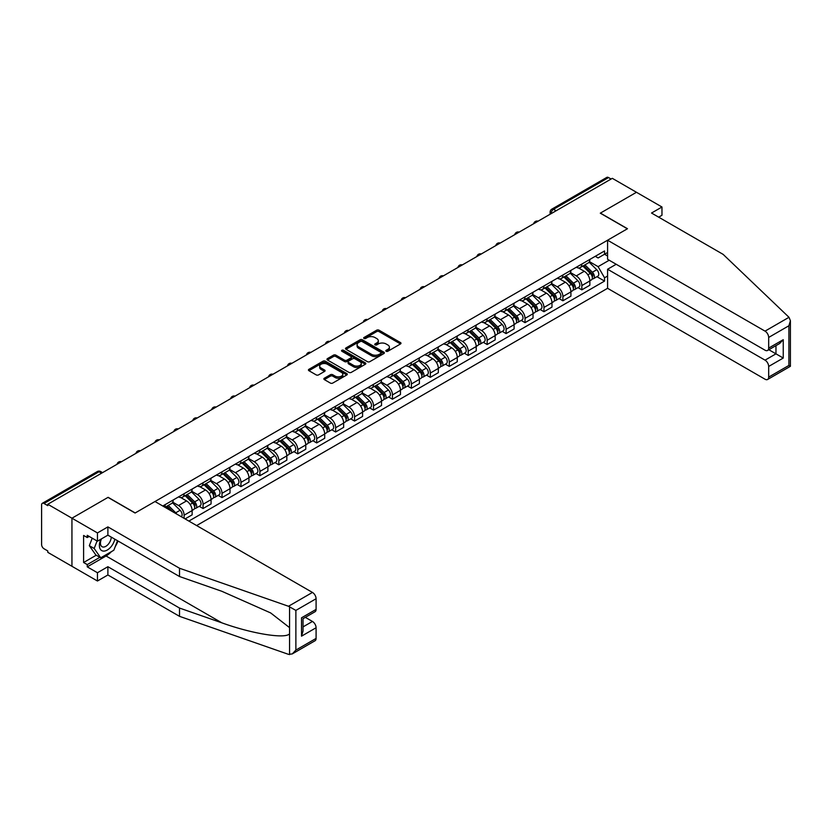 <?xml version="1.0" encoding="UTF-8"?>
<svg xmlns="http://www.w3.org/2000/svg" width="832" height="832" viewBox="0 0 832 832"><rect width="100%" height="100%" fill="white"/><g stroke="black" fill="none" stroke-linecap="round" stroke-linejoin="round"><path stroke-width="1.25" d="M386.173 351.27A1.175 0.676 0 0 0 387.837 351.27L400.504 343.959A1.685 0.978 0 0 0 400.993 343.273A1.685 0.978 0 0 0 400.504 342.586L379.049 330.2A1.685 0.978 0 0 0 376.667 330.2L364.01 337.511A1.175 0.676 0 0 0 365.674 338.468L367.318 337.522A5.398 3.11 0 0 1 374.941 337.522L376.73 338.562A5.398 3.11 0 0 1 378.31 340.756A5.398 3.11 0 0 1 376.73 342.961L375.086 343.907A1.175 0.676 0 0 0 376.761 344.874L378.394 343.928A5.398 3.11 0 0 1 386.027 343.928L387.816 344.958A5.398 3.11 0 0 1 389.397 347.162A5.398 3.11 0 0 1 387.816 349.357L386.173 350.303A1.175 0.676 0 0 0 386.173 351.27L386.173 350.303M324.355 378.217A1.685 0.978 0 0 0 323.866 378.914A1.685 0.978 0 0 0 324.355 379.6L330.377 383.074A1.685 0.978 0 0 0 332.758 383.074L346.819 374.951A1.685 0.978 0 0 0 347.308 374.265A1.685 0.978 0 0 0 346.819 373.578L325.374 361.192A1.685 0.978 0 0 0 322.982 361.192L308.922 369.314A1.685 0.978 0 0 0 308.433 370.001A1.685 0.978 0 0 0 308.922 370.687L316.191 374.889A1.685 0.978 0 0 0 318.573 374.889L324.594 371.405A1.685 0.978 0 0 0 325.094 370.718A1.685 0.978 0 0 0 324.594 370.032L320.986 367.952A4.503 2.6 0 0 1 319.675 366.111A4.503 2.6 0 0 1 322.452 363.709A4.503 2.6 0 0 1 327.361 364.27L341.484 372.424A4.503 2.6 0 0 1 342.805 374.265A4.503 2.6 0 0 1 340.028 376.667A4.503 2.6 0 0 1 335.109 376.106L332.758 374.743A1.685 0.978 0 0 0 330.377 374.743L324.355 378.217L324.355 379.6L330.377 376.147L330.377 374.743M47.788 504.254L612.31 178.329L636.47 192.286L600.288 213.169L627.37 228.8L135.2 512.949L108.129 497.318L71.947 518.201L47.788 504.254L47.788 505.658L44.023 503.485A3.432 1.986 -120 0 0 42.307 503.318A3.432 1.986 -120 0 0 41.6 504.889L41.6 544.565A3.432 1.986 -120 0 0 44.023 548.766L47.788 550.94L47.788 552.344L71.947 566.29L71.947 518.201L71.947 566.29L97.448 581.006L97.448 572.738L107.89 566.706L107.89 574.974L97.448 581.006M367.432 361.67A1.685 0.978 0 0 0 369.814 361.67L383.885 353.558A1.685 0.978 0 0 0 384.374 352.872A1.685 0.978 0 0 0 383.885 352.175L362.43 339.799A1.685 0.978 0 0 0 360.048 339.799L345.987 347.911A1.685 0.978 0 0 0 345.488 348.598A1.685 0.978 0 0 0 345.987 349.294L367.432 361.67M342.347 351.52A1.175 0.676 0 0 1 343.543 351.686L365.331 364.27L351.291 372.372A1.685 0.978 0 0 1 348.91 372.372L327.454 359.986L327.454 358.613A1.685 0.978 0 0 0 326.966 359.299A1.685 0.978 0 0 0 327.454 359.986M327.454 358.613L333.476 355.139A1.685 0.978 0 0 1 335.858 355.139L344.552 360.162A1.685 0.978 0 0 0 346.934 360.162L350.927 357.854A1.685 0.978 0 0 0 351.426 357.167A1.685 0.978 0 0 0 350.927 356.481L341.879 351.25A1.175 0.676 0 0 1 343.543 350.293L365.352 362.877A1.685 0.978 0 0 1 365.841 363.563A1.685 0.978 0 0 1 365.352 364.25L365.352 362.877M196.633 525.564L607.578 288.309L765.034 379.215A5.148 2.974 -120 0 0 767.614 379.475A5.148 2.974 -120 0 0 768.674 377.114L768.674 366.454A5.148 2.974 -120 0 0 765.034 360.152L775.965 353.839L783.245 358.051L768.674 366.454M556.098 210.787L553.55 209.31A3.432 1.986 60 0 0 551.834 209.144L606.83 177.393A3.432 1.986 60 0 1 608.546 177.559L553.55 209.31A3.432 1.986 120 0 0 551.127 213.522L551.127 213.658M611.094 179.036L608.546 177.559M581.838 264.056A7.894 4.555 60 0 1 580.206 267.602L588.214 262.974A7.894 4.555 -120 0 0 589.857 259.428M570.471 272.563L576.254 275.902A7.894 4.555 60 0 1 581.838 285.574L589.857 280.946A7.894 4.555 -120 0 0 584.272 271.274L578.531 267.966M589.857 280.946L589.857 285.22L581.838 289.848L578.001 287.633M580.206 267.602A7.894 4.555 60 0 1 576.316 267.249M581.838 285.574L581.838 289.848M562.9 274.986A7.894 4.555 60 0 1 561.267 278.533L569.275 273.905A7.894 4.555 -120 0 0 570.918 270.369M559.062 298.563L562.9 300.778L570.918 296.161L570.918 291.886A7.894 4.555 -120 0 0 565.334 282.204L559.593 278.897M561.267 278.533A7.894 4.555 60 0 1 557.378 278.179M551.533 283.494L557.315 286.832A7.894 4.555 60 0 1 562.9 296.504L562.9 300.778M543.962 285.927A7.894 4.555 60 0 1 542.329 289.474L550.337 284.846A7.894 4.555 -120 0 0 551.97 281.299M540.124 309.504L543.962 311.719L551.98 307.091L551.98 302.817A7.894 4.555 -120 0 0 546.395 293.145L540.654 289.827M542.329 289.474A7.894 4.555 60 0 1 538.439 289.11M532.594 294.424L538.377 297.773A7.894 4.555 60 0 1 543.962 307.445L543.962 311.719M525.023 296.858A7.894 4.555 60 0 1 523.39 300.404L531.398 295.776A7.894 4.555 -120 0 0 533.031 292.23M521.186 320.434L525.023 322.65L533.031 318.022L533.031 313.747A7.894 4.555 -120 0 0 527.457 304.075L521.716 300.768M523.39 300.404A7.894 4.555 60 0 1 519.501 300.05M513.656 305.365L519.438 308.703A7.894 4.555 60 0 1 525.023 318.375L525.023 322.65M506.085 307.788A7.894 4.555 60 0 1 504.452 311.334L512.46 306.706A7.894 4.555 -120 0 0 514.093 303.17M502.247 331.365L506.085 333.59L514.093 328.962L514.093 324.688A7.894 4.555 -120 0 0 508.508 315.016L502.778 311.698M504.452 311.334A7.894 4.555 60 0 1 500.562 310.981M494.718 316.295L500.5 319.634A7.894 4.555 60 0 1 506.085 329.306L506.085 333.59M487.146 318.729A7.894 4.555 60 0 1 485.514 322.275L493.522 317.647A7.894 4.555 -120 0 0 495.154 314.101M483.309 342.306L487.146 344.521L495.154 339.893L495.154 335.618A7.894 4.555 -120 0 0 489.57 325.946L483.839 322.639M485.514 322.275A7.894 4.555 60 0 1 481.624 321.911M475.779 327.226L481.562 330.574A7.894 4.555 60 0 1 487.146 340.246L487.146 344.521M468.208 329.659A7.894 4.555 60 0 1 466.575 333.206L474.583 328.578A7.894 4.555 -120 0 0 476.216 325.031M464.37 353.236L468.208 355.451L476.216 350.823L476.216 346.549A7.894 4.555 -120 0 0 470.631 336.877L464.901 333.57M466.575 333.206A7.894 4.555 60 0 1 462.686 332.852M456.841 338.166L462.623 341.505A7.894 4.555 60 0 1 468.208 351.177L468.208 355.451M449.27 340.59A7.894 4.555 60 0 1 447.637 344.136L455.645 339.518A7.894 4.555 -120 0 0 457.278 335.972M445.432 364.166L449.27 366.392L457.278 361.764L457.278 357.49A7.894 4.555 -120 0 0 451.693 347.818L445.962 344.5M447.637 344.136A7.894 4.555 60 0 1 443.747 343.782M437.892 349.097L443.685 352.435A7.894 4.555 60 0 1 449.27 362.118L449.27 366.392M430.331 351.53A7.894 4.555 60 0 1 428.698 355.077L436.706 350.449A7.894 4.555 -120 0 0 438.339 346.902M426.483 375.107L430.331 377.322L438.339 372.694L438.339 368.42A7.894 4.555 -120 0 0 432.754 358.748L427.024 355.441M428.698 355.077A7.894 4.555 60 0 1 424.809 354.713M418.954 360.038L424.746 363.376A7.894 4.555 60 0 1 430.331 373.048L430.331 377.322M411.393 362.461A7.894 4.555 60 0 1 409.76 366.007L417.768 361.379A7.894 4.555 -120 0 0 419.401 357.833M407.545 386.038L411.393 388.253L419.401 383.635L419.401 379.35A7.894 4.555 -120 0 0 413.816 369.678L408.086 366.371M409.76 366.007A7.894 4.555 60 0 1 405.87 365.654M400.015 370.968L405.808 374.306A7.894 4.555 60 0 1 411.393 383.978L411.393 388.253M392.454 373.402A7.894 4.555 60 0 1 390.822 376.938L398.83 372.32A7.894 4.555 -120 0 0 400.462 368.774M388.606 396.968L392.454 399.194L400.462 394.566L400.462 390.291A7.894 4.555 -120 0 0 394.878 380.619L389.147 377.302M390.822 376.938A7.894 4.555 60 0 1 386.932 376.584M381.077 381.898L386.87 385.247A7.894 4.555 60 0 1 392.454 394.919L392.454 399.194M373.516 384.332A7.894 4.555 60 0 1 371.873 387.878L379.891 383.25A7.894 4.555 -120 0 0 381.524 379.704M369.668 407.909L373.516 410.124L381.524 405.496L381.524 401.222A7.894 4.555 -120 0 0 375.939 391.55L370.209 388.242M371.873 387.878A7.894 4.555 60 0 1 367.994 387.525M362.138 392.839L367.931 396.178A7.894 4.555 60 0 1 373.516 405.85L373.516 410.124M354.578 395.262A7.894 4.555 60 0 1 352.934 398.809L360.953 394.181A7.894 4.555 -120 0 0 362.586 390.645M350.73 418.839L354.578 421.054L362.586 416.437L362.586 412.162A7.894 4.555 -120 0 0 357.001 402.48L351.27 399.173M352.934 398.809A7.894 4.555 60 0 1 349.055 398.455M343.2 403.77L348.993 407.108A7.894 4.555 60 0 1 354.578 416.78L354.578 421.054M335.639 406.203A7.894 4.555 60 0 1 333.996 409.75L342.014 405.122A7.894 4.555 -120 0 0 343.647 401.575M331.791 429.78L335.639 431.995L343.647 427.367L343.647 423.093A7.894 4.555 -120 0 0 338.062 413.421L332.332 410.103M333.996 409.75A7.894 4.555 60 0 1 330.117 409.386M324.262 414.7L330.054 418.049A7.894 4.555 60 0 1 335.639 427.721L335.639 431.995M316.701 417.134A7.894 4.555 60 0 1 315.058 420.68L323.076 416.052A7.894 4.555 -120 0 0 324.709 412.506M312.853 440.71L316.701 442.926L324.709 438.298L324.709 434.023A7.894 4.555 -120 0 0 319.124 424.351L313.394 421.044M315.058 420.68A7.894 4.555 60 0 1 311.178 420.326M305.323 425.641L311.116 428.979A7.894 4.555 60 0 1 316.701 438.651L316.701 442.926M297.762 428.064A7.894 4.555 60 0 1 296.119 431.61L304.138 426.982A7.894 4.555 -120 0 0 305.77 423.446M293.914 451.641L297.762 453.866L305.77 449.238L305.77 444.964A7.894 4.555 -120 0 0 300.186 435.292L294.455 431.974M296.119 431.61A7.894 4.555 60 0 1 292.24 431.257M286.385 436.571L292.178 439.91A7.894 4.555 60 0 1 297.762 449.582L297.762 453.866M278.824 439.005A7.894 4.555 60 0 1 277.181 442.551L285.199 437.923A7.894 4.555 -120 0 0 286.832 434.377M274.976 462.582L278.824 464.797L286.832 460.169L286.832 455.894A7.894 4.555 -120 0 0 281.247 446.222L275.517 442.915M277.181 442.551A7.894 4.555 60 0 1 273.291 442.187M267.446 447.502L273.239 450.85A7.894 4.555 60 0 1 278.824 460.522L278.824 464.797M259.886 449.935A7.894 4.555 60 0 1 258.242 453.482L266.261 448.854A7.894 4.555 -120 0 0 267.894 445.307M256.038 473.512L259.886 475.727L267.894 471.099L267.894 466.825A7.894 4.555 -120 0 0 262.309 457.153L256.578 453.846M258.242 453.482A7.894 4.555 60 0 1 254.353 453.128M248.508 458.442L254.301 461.781A7.894 4.555 60 0 1 259.886 471.453L259.886 475.727M240.947 460.866A7.894 4.555 60 0 1 239.304 464.412L247.322 459.794A7.894 4.555 -120 0 0 248.955 456.248M237.099 484.442L240.947 486.668L248.955 482.04L248.955 477.766A7.894 4.555 -120 0 0 243.37 468.094L237.64 464.776M239.304 464.412A7.894 4.555 60 0 1 235.414 464.058M229.57 469.373L235.362 472.711A7.894 4.555 60 0 1 240.947 482.394L240.947 486.668M221.998 471.806A7.894 4.555 60 0 1 220.366 475.353L228.384 470.725A7.894 4.555 -120 0 0 230.017 467.178M218.161 495.383L222.009 497.598L230.017 492.97L230.017 488.696A7.894 4.555 -120 0 0 224.432 479.024L218.702 475.717M220.366 475.353A7.894 4.555 60 0 1 216.476 474.989M210.631 480.314L216.424 483.652A7.894 4.555 60 0 1 222.009 493.324L222.009 497.598M203.06 482.737A7.894 4.555 60 0 1 201.427 486.283L209.446 481.655A7.894 4.555 -120 0 0 211.078 478.109M199.222 506.314L203.06 508.529L211.078 503.911L211.078 499.626A7.894 4.555 -120 0 0 205.494 489.954L199.753 486.647M201.427 486.283A7.894 4.555 60 0 1 197.538 485.93M191.693 491.244L197.486 494.582A7.894 4.555 60 0 1 203.06 504.254L203.06 508.529M184.122 493.678A7.894 4.555 60 0 1 182.489 497.214L190.507 492.596A7.894 4.555 -120 0 0 192.14 489.05M185.099 518.908L192.14 514.842L192.14 510.567A7.894 4.555 -120 0 0 186.555 500.895L180.814 497.578M182.489 497.214A7.894 4.555 60 0 1 178.599 496.86M172.754 502.174L178.537 505.523A7.894 4.555 60 0 1 184.122 515.195L184.122 518.346M165.017 507.312L171.569 503.526A7.894 4.555 -120 0 0 173.202 499.98M165.183 504.608A7.894 4.555 60 0 1 164.601 507.073M607.578 255.996L604.542 254.238L598.104 257.962L595.254 256.308M589.41 261.622L598.104 266.646L609.211 260.239M607.578 276.037L604.542 277.794L598.104 266.646M188.864 521.082L604.542 281.091L604.542 277.794M607.578 252.491L604.542 254.238L604.542 250.952L162.76 506.012M596.939 276.692L604.542 281.091M386.641 351.437L387.816 350.761A5.398 3.11 0 0 0 389.397 348.556L389.397 347.162M378.31 340.756L378.31 342.16A5.398 3.11 0 0 1 376.73 344.365L375.565 345.041M400.504 342.586L400.504 343.959L379.049 331.604A1.685 0.978 0 0 0 376.667 331.604L364.478 338.634M383.885 352.175L383.885 353.558L362.43 341.203A1.685 0.978 0 0 0 360.048 341.203L346.008 349.305L345.987 347.911M380.9 353.35A1.175 0.676 0 0 0 380.9 352.383L362.076 341.515A1.175 0.676 0 0 0 360.402 341.515L358.675 342.514A5.398 3.11 0 0 0 357.094 344.718A5.398 3.11 0 0 0 358.675 346.913L371.55 354.349A5.398 3.11 0 0 0 379.174 354.349L380.9 353.35L380.9 354.754A1.175 0.676 0 0 0 381.243 354.266L381.243 352.872M357.094 344.718L357.094 346.122A5.398 3.11 0 0 0 358.675 348.317L358.675 346.913M380.9 354.754L379.174 355.753A5.398 3.11 0 0 1 371.55 355.753L358.675 348.317M327.475 360.006L333.476 356.543L333.476 355.139M351.426 357.167L351.426 358.571A1.685 0.978 0 0 1 350.927 359.258L346.934 361.566A1.685 0.978 0 0 1 344.552 361.566L335.858 356.543A1.685 0.978 0 0 0 333.476 356.543M353.579 365.373A4.503 2.6 0 0 0 358.498 365.934A4.503 2.6 0 0 0 361.275 363.532A4.503 2.6 0 0 0 359.954 361.691L354.983 358.821A1.685 0.978 0 0 0 352.602 358.821L348.608 361.119A1.685 0.978 0 0 0 348.109 361.816A1.685 0.978 0 0 0 348.608 362.502L353.579 365.373L353.579 366.777A4.503 2.6 0 0 0 358.498 367.338A4.503 2.6 0 0 0 361.275 364.936L361.275 363.532M348.109 361.816L348.109 363.21A1.685 0.978 0 0 0 348.608 363.906L348.608 362.502M353.579 366.777L348.608 363.906M342.805 374.265L342.805 375.669A4.503 2.6 0 0 1 340.028 378.071A4.503 2.6 0 0 1 335.109 377.51L332.758 376.147A1.685 0.978 0 0 0 330.377 376.147M319.675 366.111L319.675 367.515A4.503 2.6 0 0 0 320.986 369.356L320.986 367.952M324.574 371.426L320.986 369.356M346.798 374.962L325.374 362.596A1.685 0.978 0 0 0 322.982 362.596L308.953 370.698L308.922 369.314M582.858 266.063L590.325 273.426A4.295 2.475 60 0 1 591.448 279.864L589.846 280.79M584.345 267.54L587.506 269.36M583.69 265.595L591.854 273.655A2.059 1.186 60 0 1 592.405 276.744A2.059 1.186 60 0 1 592.207 276.817M584.927 264.878L592.384 272.241A4.295 2.475 60 0 1 593.518 278.668A4.295 2.475 60 0 1 592.218 278.814M589.098 262.163L596.752 269.714A4.295 2.475 60 0 1 597.886 276.151L593.518 278.668M563.919 277.004L571.376 284.367A4.295 2.475 60 0 1 572.51 290.794L570.908 291.72M565.406 278.47L568.568 280.301M564.751 276.526L572.915 284.586A2.059 1.186 60 0 1 573.466 287.674A2.059 1.186 60 0 1 573.269 287.747M565.989 275.808L573.446 283.171A4.295 2.475 60 0 1 574.579 289.609A4.295 2.475 60 0 1 573.279 289.744M570.159 273.094L577.814 280.644A4.295 2.475 60 0 1 578.947 287.082L574.579 289.609M544.981 287.934L552.438 295.298A4.295 2.475 60 0 1 553.571 301.735L551.97 302.661M546.468 289.401L549.63 291.231M545.813 287.456L553.977 295.516A2.059 1.186 60 0 1 554.518 298.605A2.059 1.186 60 0 1 554.33 298.678M547.05 286.749L554.507 294.102A4.295 2.475 60 0 1 555.641 300.539A4.295 2.475 60 0 1 554.341 300.674M551.221 284.024L558.875 291.585A4.295 2.475 60 0 1 560.009 298.012L555.641 300.539M788.996 317.294L790.4 320.694L788.892 325.77L768.674 337.438A5.148 2.974 -120 0 0 765.034 331.136L788.996 317.294L723.154 254.384L651.529 213.034L661.97 207.002L636.47 192.286L600.413 213.096L627.484 228.727L607.578 240.219L765.034 331.136M661.97 207.002L661.97 215.27L658.684 217.162M607.578 288.309L607.578 269.246L765.034 360.152M607.578 240.219L607.578 259.293L765.034 350.199A5.148 2.974 -120 0 0 767.614 350.449A5.148 2.974 -120 0 0 768.674 348.098L768.674 337.438M616.2 264.264L607.578 269.246M768.851 349.742L775.965 353.839L775.965 345.634M768.674 348.098L783.245 339.685L779.605 343.533L767.614 350.449M768.674 377.114L788.892 365.446L789.662 365.882M107.89 566.706L179.514 608.057L179.514 616.335L288.486 654.347L292.23 653.931L295.88 650.083L316.087 638.414A5.148 2.974 60 0 1 315.026 640.765L292.23 653.931M179.514 608.057L221.853 622.835C251.919 633.755 285.615 639.184 289.567 633.745L289.567 627.64L270.66 612.934L221.853 591.292L179.514 576.524L107.89 535.163L97.448 541.195L87.246 535.309L87.246 537.555L83.606 535.444L83.606 562.505L87.246 564.606L99.871 557.315M179.514 616.335L107.89 574.974M316.087 598.738L295.88 610.407L288.486 606.268L179.514 568.246L107.89 526.895L97.448 532.927L71.947 518.201L108.004 497.39L135.075 513.022L154.991 501.519L312.447 592.436A5.148 2.974 60 0 1 316.087 598.738L316.087 609.398A5.148 2.974 60 0 1 315.026 611.749L303.035 618.675L303.035 631.093L301.527 636.168L301.527 617.802C303.482 618.935 303.482 618.935 301.527 617.802L316.087 609.398M97.448 532.927L97.448 541.195M111.415 551.637A19.313 11.149 -60 0 1 106.07 555.984L87.246 566.852L97.448 572.738M87.246 566.852L87.246 564.606M107.89 526.895L107.89 535.163M179.514 568.246L179.514 576.524M303.035 626.891L312.447 621.452A5.148 2.974 60 0 1 316.087 627.754L316.087 638.414M312.447 621.452L305.334 617.344M117.998 541.008A19.313 11.149 -60 0 1 115.253 546.582M89.19 536.432L87.246 537.555M83.606 562.505L96.231 555.214M100.922 539.188A11.159 6.448 120 0 0 99.382 545.47A11.159 6.448 120 0 0 106.132 550.597A11.159 6.448 120 0 0 114.837 539.178M101.514 538.845A7.644 4.41 120 0 0 100.443 543.202A7.644 4.41 120 0 0 102.024 546.697A7.644 4.41 120 0 0 107.858 544.71A7.644 4.41 120 0 0 111.238 537.108M117.52 540.727L113.828 550.243L100.724 557.804L95.867 555.006L89.315 545.678L92.227 538.179M100.724 557.804L94.172 548.486L97.084 540.987M89.315 545.678L94.172 548.486M526.042 298.875L533.499 306.228A4.295 2.475 60 0 1 534.633 312.666L533.031 313.591M527.53 300.342L530.691 302.162M526.874 298.397L535.038 306.457A2.059 1.186 60 0 1 535.579 309.546A2.059 1.186 60 0 1 535.392 309.618M528.102 297.679L535.569 305.042A4.295 2.475 60 0 1 536.702 311.47A4.295 2.475 60 0 1 535.402 311.615M532.282 294.965L539.937 302.515A4.295 2.475 60 0 1 541.07 308.953L536.702 311.47M507.104 309.806L514.561 317.169A4.295 2.475 60 0 1 515.694 323.596L514.093 324.522M508.591 311.272L511.753 313.102M507.936 309.327L516.1 317.387A2.059 1.186 60 0 1 516.641 320.476A2.059 1.186 60 0 1 516.454 320.549M509.163 308.61L516.63 315.973A4.295 2.475 60 0 1 517.764 322.41A4.295 2.475 60 0 1 516.464 322.546M513.344 305.895L520.998 313.446A4.295 2.475 60 0 1 522.132 319.883L517.764 322.41M488.166 320.736L495.622 328.099A4.295 2.475 60 0 1 496.756 334.537L495.154 335.462M489.653 322.202L492.814 324.033M488.998 320.258L497.162 328.318A2.059 1.186 60 0 1 497.702 331.406A2.059 1.186 60 0 1 497.515 331.49M490.225 319.55L497.692 326.903A4.295 2.475 60 0 1 498.826 333.341A4.295 2.475 60 0 1 497.526 333.476M494.406 316.836L502.06 324.386A4.295 2.475 60 0 1 503.194 330.824L498.826 333.341M469.227 331.677L476.684 339.03A4.295 2.475 60 0 1 477.818 345.467L476.216 346.393M470.714 333.143L473.876 334.963M470.059 331.198L478.223 339.258A2.059 1.186 60 0 1 478.764 342.347A2.059 1.186 60 0 1 478.577 342.42M471.286 330.481L478.754 337.844A4.295 2.475 60 0 1 479.887 344.282A4.295 2.475 60 0 1 478.587 344.417M475.467 327.766L483.122 335.317A4.295 2.475 60 0 1 484.255 341.754L479.887 344.282M450.289 342.607L457.746 349.97A4.295 2.475 60 0 1 458.879 356.398L457.278 357.323M451.776 344.074L454.938 345.904M451.11 342.129L459.285 350.189A2.059 1.186 60 0 1 459.826 353.278A2.059 1.186 60 0 1 459.638 353.35M452.348 341.411L459.815 348.774A4.295 2.475 60 0 1 460.949 355.212A4.295 2.475 60 0 1 459.649 355.347M456.529 338.697L464.183 346.258A4.295 2.475 60 0 1 465.317 352.685L460.949 355.212M431.35 353.538L438.807 360.901A4.295 2.475 60 0 1 439.941 367.338L438.339 368.264M432.838 355.014L435.999 356.834M432.172 353.059L440.346 361.119A2.059 1.186 60 0 1 440.887 364.208A2.059 1.186 60 0 1 440.7 364.291M433.41 352.352L440.877 359.715A4.295 2.475 60 0 1 442.01 366.142A4.295 2.475 60 0 1 440.71 366.288M437.59 349.638L445.245 357.188A4.295 2.475 60 0 1 446.378 363.626L442.01 366.142M412.412 364.478L419.869 371.831A4.295 2.475 60 0 1 421.002 378.269L419.401 379.194M413.899 365.945L417.061 367.765M413.234 364L421.408 372.06A2.059 1.186 60 0 1 421.949 375.149A2.059 1.186 60 0 1 421.762 375.222M414.471 363.282L421.938 370.646A4.295 2.475 60 0 1 423.072 377.083A4.295 2.475 60 0 1 421.772 377.218M418.652 360.568L426.306 368.118A4.295 2.475 60 0 1 427.44 374.556L423.072 377.083M393.474 375.409L400.93 382.772A4.295 2.475 60 0 1 402.064 389.21L400.462 390.125M394.961 376.875L398.122 378.706M394.295 374.93L402.47 382.99A2.059 1.186 60 0 1 403.01 386.079A2.059 1.186 60 0 1 402.823 386.152M395.533 374.223L403 381.576A4.295 2.475 60 0 1 404.134 388.014A4.295 2.475 60 0 1 402.834 388.149M399.714 371.498L407.368 379.059A4.295 2.475 60 0 1 408.502 385.486L404.134 388.014M374.535 386.339L381.992 393.702A4.295 2.475 60 0 1 383.126 400.14L381.524 401.066M376.022 387.816L379.184 389.636M375.357 385.871L383.531 393.931A2.059 1.186 60 0 1 384.072 397.02A2.059 1.186 60 0 1 383.885 397.093M376.594 385.154L384.062 392.517A4.295 2.475 60 0 1 385.185 398.944A4.295 2.475 60 0 1 383.895 399.09M380.775 382.439L388.43 389.99A4.295 2.475 60 0 1 389.563 396.427L385.185 398.944M355.597 397.28L363.054 404.643A4.295 2.475 60 0 1 364.187 411.07L362.586 411.996M357.084 398.746L360.246 400.577M356.418 396.802L364.593 404.862A2.059 1.186 60 0 1 365.134 407.95A2.059 1.186 60 0 1 364.946 408.023M357.656 396.084L365.123 403.447A4.295 2.475 60 0 1 366.246 409.885A4.295 2.475 60 0 1 364.957 410.02M361.837 393.37L369.491 400.92A4.295 2.475 60 0 1 370.625 407.358L366.246 409.885M336.658 408.21L344.115 415.574A4.295 2.475 60 0 1 345.249 422.011L343.647 422.937M338.146 409.677L341.307 411.507M337.48 407.732L345.654 415.792A2.059 1.186 60 0 1 346.195 418.881A2.059 1.186 60 0 1 346.008 418.954M338.718 407.025L346.185 414.378A4.295 2.475 60 0 1 347.308 420.815A4.295 2.475 60 0 1 346.018 420.95M342.898 404.3L350.553 411.861A4.295 2.475 60 0 1 351.686 418.288L347.308 420.815M317.72 419.151L325.177 426.504A4.295 2.475 60 0 1 326.31 432.942L324.709 433.867M319.207 420.618L322.369 422.438M318.542 418.673L326.716 426.733A2.059 1.186 60 0 1 327.257 429.822A2.059 1.186 60 0 1 327.07 429.894M319.779 417.955L327.246 425.318A4.295 2.475 60 0 1 328.37 431.746A4.295 2.475 60 0 1 327.08 431.891M323.96 415.241L331.614 422.791A4.295 2.475 60 0 1 332.748 429.229L328.37 431.746M298.782 430.082L306.238 437.445A4.295 2.475 60 0 1 307.372 443.872L305.77 444.798M300.269 431.548L303.43 433.378M299.603 429.603L307.778 437.663A2.059 1.186 60 0 1 308.318 440.752A2.059 1.186 60 0 1 308.131 440.825M300.841 428.886L308.298 436.249A4.295 2.475 60 0 1 309.431 442.686A4.295 2.475 60 0 1 308.142 442.822M305.022 426.171L312.676 433.722A4.295 2.475 60 0 1 313.81 440.159L309.431 442.686M279.843 441.012L287.3 448.375A4.295 2.475 60 0 1 288.434 454.813L286.832 455.738M281.33 442.478L284.492 444.309M280.665 440.534L288.839 448.594A2.059 1.186 60 0 1 289.38 451.682A2.059 1.186 60 0 1 289.193 451.766M281.902 439.826L289.359 447.179A4.295 2.475 60 0 1 290.493 453.617A4.295 2.475 60 0 1 289.203 453.752M286.083 437.112L293.738 444.662A4.295 2.475 60 0 1 294.871 451.1L290.493 453.617M260.905 451.953L268.362 459.306A4.295 2.475 60 0 1 269.495 465.743L267.894 466.669M262.392 453.419L265.554 455.239M261.726 451.474L269.901 459.534A2.059 1.186 60 0 1 270.442 462.623A2.059 1.186 60 0 1 270.254 462.696M262.964 450.757L270.421 458.12A4.295 2.475 60 0 1 271.554 464.558A4.295 2.475 60 0 1 270.265 464.693M267.134 448.042L274.799 455.593A4.295 2.475 60 0 1 275.933 462.03L271.554 464.558M241.966 462.883L249.423 470.246A4.295 2.475 60 0 1 250.557 476.684L248.955 477.599M243.454 464.35L246.615 466.18M242.788 462.405L250.962 470.465A2.059 1.186 60 0 1 251.503 473.554A2.059 1.186 60 0 1 251.316 473.626M244.026 461.687L251.482 469.05A4.295 2.475 60 0 1 252.616 475.488A4.295 2.475 60 0 1 251.326 475.623M248.196 458.973L255.861 466.534A4.295 2.475 60 0 1 256.984 472.961L252.616 475.488M223.028 473.814L230.485 481.177A4.295 2.475 60 0 1 231.618 487.614L230.017 488.54M224.515 475.29L227.677 477.11M223.85 473.335L232.024 481.395A2.059 1.186 60 0 1 232.565 484.484A2.059 1.186 60 0 1 232.378 484.567M225.087 472.628L232.544 479.991A4.295 2.475 60 0 1 233.678 486.418A4.295 2.475 60 0 1 232.388 486.564M229.258 469.914L236.922 477.464A4.295 2.475 60 0 1 238.046 483.902L233.678 486.418M204.079 484.754L211.546 492.107A4.295 2.475 60 0 1 212.68 498.545L211.078 499.47M205.577 486.221L208.738 488.041M204.911 484.276L213.086 492.336A2.059 1.186 60 0 1 213.626 495.425A2.059 1.186 60 0 1 213.439 495.498M206.149 483.558L213.606 490.922A4.295 2.475 60 0 1 214.739 497.359A4.295 2.475 60 0 1 213.45 497.494M210.319 480.844L217.984 488.394A4.295 2.475 60 0 1 219.107 494.832L214.739 497.359M185.141 495.685L192.608 503.048A4.295 2.475 60 0 1 193.742 509.486L192.14 510.401M186.638 497.151L189.8 498.982M185.973 495.206L194.147 503.266A2.059 1.186 60 0 1 194.688 506.355A2.059 1.186 60 0 1 194.501 506.428M187.21 494.499L194.667 501.852A4.295 2.475 60 0 1 195.801 508.29A4.295 2.475 60 0 1 194.511 508.425M191.381 491.774L199.046 499.335A4.295 2.475 60 0 1 200.169 505.762L195.801 508.29M166.202 506.615L169.582 509.943M167.69 508.092L170.862 509.912M172.744 511.774L167.034 506.147M168.272 505.43L175.729 512.793A4.295 2.475 60 0 1 176.758 514.093M172.442 502.715L180.097 510.266A4.295 2.475 60 0 1 181.251 516.693M551.242 213.585L551.127 213.522A3.432 1.986 0 0 1 550.118 212.118L550.118 214.24M184.122 515.195L192.14 510.567M203.06 504.254L211.078 499.626M222.009 493.324L230.017 488.696M240.947 482.394L248.955 477.766M259.886 471.453L267.894 466.825M278.824 460.522L286.832 455.894M297.762 449.582L305.77 444.964M316.701 438.651L324.709 434.023M335.639 427.721L343.647 423.093M354.578 416.78L362.586 412.162M373.516 405.85L381.524 401.222M392.454 394.919L400.462 390.291M411.393 383.978L419.401 379.35M430.331 373.048L438.339 368.42M449.27 362.118L457.278 357.49M468.208 351.177L476.216 346.549M487.146 340.246L495.154 335.618M506.085 329.306L514.093 324.688M525.023 318.375L533.031 313.747M543.962 307.445L551.98 302.817M562.9 296.504L570.918 291.886M178.537 505.523L186.555 500.895M197.486 494.582L205.494 489.954M216.424 483.652L224.432 479.024M235.362 472.711L243.37 468.094M254.301 461.781L262.309 457.153M273.239 450.85L281.247 446.222M292.178 439.91L300.186 435.292M311.116 428.979L319.124 424.351M330.054 418.049L338.062 413.421M348.993 407.108L357.001 402.48M367.931 396.178L375.939 391.55M386.87 385.247L394.878 380.619M405.808 374.306L413.816 369.678M424.746 363.376L432.754 358.748M443.685 352.435L451.693 347.818M462.623 341.505L470.631 336.877M481.562 330.574L489.57 325.946M500.5 319.634L508.508 315.016M519.438 308.703L527.457 304.075M538.377 297.773L546.395 293.145M557.315 286.832L565.334 282.204M576.254 275.902L584.272 271.274M537.805 221.354A3.432 1.986 120 0 0 536.286 222.227M518.866 232.284A3.432 1.986 120 0 0 517.348 233.158M499.928 243.225A3.432 1.986 120 0 0 498.41 244.098M480.979 254.155A3.432 1.986 120 0 0 479.471 255.029M462.041 265.086A3.432 1.986 120 0 0 460.533 265.97M443.102 276.026A3.432 1.986 120 0 0 441.594 276.9M424.164 286.957A3.432 1.986 120 0 0 422.656 287.83M405.226 297.887A3.432 1.986 120 0 0 403.718 298.771M386.287 308.828A3.432 1.986 120 0 0 384.779 309.702M367.349 319.758A3.432 1.986 120 0 0 365.841 320.632M348.41 330.699A3.432 1.986 120 0 0 346.892 331.573M329.472 341.63A3.432 1.986 120 0 0 327.954 342.503M310.534 352.56A3.432 1.986 120 0 0 309.015 353.434M291.595 363.501A3.432 1.986 120 0 0 290.077 364.374M272.657 374.431A3.432 1.986 120 0 0 271.138 375.305M253.718 385.362A3.432 1.986 120 0 0 252.2 386.246M234.78 396.302A3.432 1.986 120 0 0 233.262 397.176M215.842 407.233A3.432 1.986 120 0 0 214.323 408.106M196.903 418.163A3.432 1.986 120 0 0 195.385 419.047M177.965 429.104A3.432 1.986 120 0 0 176.446 429.978M159.026 440.034A3.432 1.986 120 0 0 157.508 440.908M140.088 450.975A3.432 1.986 120 0 0 138.57 451.849M121.15 461.906A3.432 1.986 120 0 0 119.631 462.779M101.577 473.21L99.018 471.734L44.023 503.485M102.575 472.628L100.745 471.567A3.432 1.986 120 0 0 99.018 471.734A3.432 1.986 60 0 0 97.302 471.567L42.307 503.318M387.816 350.761L387.816 349.357M375.086 344.874L375.086 343.907M376.73 344.365L376.73 342.961M364.01 338.468L364.01 337.511M376.667 331.604L376.667 330.2M379.049 331.604L379.049 330.2M360.048 341.203L360.048 339.799M362.43 341.203L362.43 339.799M371.55 355.753L371.55 354.349M379.174 355.753L379.174 354.349M335.858 356.543L335.858 355.139M344.552 361.566L344.552 360.162M346.934 361.566L346.934 360.162M350.927 359.258L350.927 357.854M343.543 351.686L343.543 350.293M332.758 376.147L332.758 374.743M335.109 377.51L335.109 376.106M324.594 371.405L324.594 370.032M322.982 362.596L322.982 361.192M325.374 362.596L325.374 361.192M346.819 374.951L346.819 373.578M590.325 273.426L587.85 274.851M592.831 275.798L592.051 276.245M596.752 269.714L592.384 272.241M571.376 284.367L568.911 285.782M573.893 286.728L573.113 287.175M577.814 280.644L573.446 283.171M552.438 295.298L549.973 296.722M554.954 297.669L554.174 298.116M558.875 291.585L554.507 294.102M788.892 365.446L788.892 325.77M783.245 339.685L783.245 358.051M289.567 654.607L289.567 633.745M289.567 627.64L289.567 606.767M295.88 610.407L295.88 650.083M316.087 627.754L301.527 636.168M288.486 606.268L312.447 592.436M106.07 555.984L221.853 622.835M533.499 306.228L531.034 307.653M536.006 308.599L535.236 309.046M539.937 302.515L535.569 305.042M514.561 317.169L512.096 318.583M517.067 319.53L516.298 319.977M520.998 313.446L516.63 315.973M495.622 328.099L493.158 329.524M498.129 330.47L497.359 330.918M502.06 324.386L497.692 326.903M476.684 339.03L474.219 340.454M479.19 341.401L478.421 341.848M483.122 335.317L478.754 337.844M457.746 349.97L455.281 351.395M460.252 352.331L459.482 352.778M464.183 346.258L459.815 348.774M438.807 360.901L436.342 362.326M441.314 363.272L440.544 363.719M445.245 357.188L440.877 359.715M419.869 371.831L417.404 373.256M422.375 374.202L421.606 374.65M426.306 368.118L421.938 370.646M400.93 382.772L398.466 384.197M403.437 385.133L402.667 385.58M407.368 379.059L403 381.576M381.992 393.702L379.527 395.127M384.498 396.074L383.729 396.521M388.43 389.99L384.062 392.517M363.054 404.643L360.589 406.058M365.56 407.004L364.79 407.451M369.491 400.92L365.123 403.447M344.115 415.574L341.65 416.998M346.622 417.945L345.852 418.392M350.553 411.861L346.185 414.378M325.177 426.504L322.712 427.929M327.683 428.875L326.914 429.322M331.614 422.791L327.246 425.318M306.238 437.445L303.774 438.859M308.745 439.806L307.975 440.253M312.676 433.722L308.298 436.249M287.3 448.375L284.835 449.8M289.806 450.746L289.037 451.194M293.738 444.662L289.359 447.179M268.362 459.306L265.897 460.73M270.868 461.677L270.098 462.124M274.799 455.593L270.421 458.12M249.423 470.246L246.958 471.671M251.93 472.607L251.16 473.054M255.861 466.534L251.482 469.05M230.485 481.177L228.02 482.602M232.991 483.548L232.222 483.995M236.922 477.464L232.544 479.991M211.546 492.107L209.082 493.532M214.053 494.478L213.283 494.926M217.984 488.394L213.606 490.922M192.608 503.048L190.143 504.473M195.114 505.409L194.334 505.856M199.046 499.335L194.667 501.852M180.097 510.266L175.729 512.793M538.096 221.187A3.432 3.432 0 0 0 533.686 223.725M519.158 232.118A3.432 3.432 0 0 0 514.748 234.666M500.219 243.048A3.432 3.432 0 0 0 495.81 245.596M481.281 253.989A3.432 3.432 0 0 0 476.871 256.526M462.332 264.919A3.432 3.432 0 0 0 457.933 267.467M443.394 275.86A3.432 3.432 0 0 0 438.994 278.398M424.455 286.79A3.432 3.432 0 0 0 420.056 289.328M405.517 297.721A3.432 3.432 0 0 0 401.118 300.269M386.578 308.662A3.432 3.432 0 0 0 382.179 311.199M367.64 319.592A3.432 3.432 0 0 0 363.241 322.14M348.702 330.522A3.432 3.432 0 0 0 344.302 333.07M329.763 341.463A3.432 3.432 0 0 0 325.364 344.001M310.825 352.394A3.432 3.432 0 0 0 306.426 354.942M291.886 363.324A3.432 3.432 0 0 0 287.487 365.872M272.948 374.265A3.432 3.432 0 0 0 268.549 376.802M254.01 385.195A3.432 3.432 0 0 0 249.6 387.743M235.071 396.136A3.432 3.432 0 0 0 230.662 398.674M216.133 407.066A3.432 3.432 0 0 0 211.723 409.604M197.194 417.997A3.432 3.432 0 0 0 192.785 420.545M178.256 428.938A3.432 3.432 0 0 0 173.846 431.475M159.318 439.868A3.432 3.432 0 0 0 154.908 442.416M140.379 450.798A3.432 3.432 0 0 0 135.97 453.346M121.441 461.739A3.432 3.432 0 0 0 117.031 464.277M100.745 471.567A3.432 3.432 0 0 0 97.302 471.567M551.834 209.144A3.432 3.432 0 0 0 550.118 212.118M790.4 320.694L790.4 366.309L767.614 379.475"/></g></svg>
